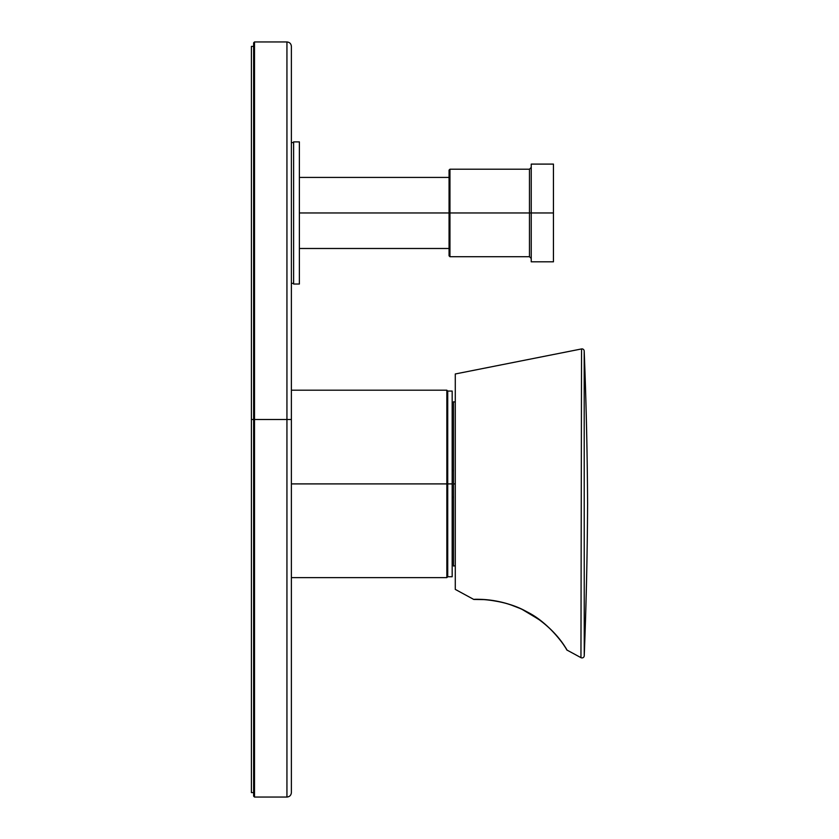 <?xml version="1.0" encoding="UTF-8"?>
<svg xmlns="http://www.w3.org/2000/svg" width="839" height="839" viewBox="0 0 839 839"><rect width="100%" height="100%" fill="white"/><g stroke="black" fill="none" stroke-linecap="round" stroke-linejoin="round"><path stroke-width="1.26" d="M291.385 419.5L291.385 46.397L291.385 792.603L291.385 419.5L286.938 419.5L286.938 41.95L286.938 419.5L291.385 419.5M286.938 419.5L286.938 797.05L286.938 419.5L286.938 797.05L286.938 419.5L254.511 419.5L254.511 797.05L254.511 419.5L254.511 797.05L254.511 419.5L253.63 419.5L253.63 796.159L253.63 42.841L253.63 419.5L254.511 419.5L254.511 41.95L254.511 419.5L254.511 41.95L254.511 419.5L286.938 419.5L286.938 41.95L286.938 419.5M291.385 483.904L446.841 483.904L446.841 390.187L446.841 483.904L291.385 483.904M452.179 470.039L453.511 471.214A17.766 17.766 0 0 0 452.179 470.039L452.179 391.331L452.179 483.904L447.732 483.904L447.732 391.068L447.732 483.904L446.841 483.904L447.732 483.904L447.732 576.739L446.841 577.631L446.841 483.904L446.841 577.631L291.385 577.631M452.179 483.904L452.179 576.739L447.732 576.739L447.732 483.904L452.179 483.904L452.179 391.068L447.732 391.068L446.841 390.187L291.385 390.187M452.179 497.779A17.766 17.766 0 0 0 453.511 496.594L452.179 497.779M455.283 402.07L453.511 401.776L453.511 566.031L455.283 565.738M453.511 483.904L455.283 483.904M251.406 177.428L251.406 248.491M251.406 419.5L251.406 792.603L251.406 46.397L251.406 419.5L253.63 419.5L251.406 419.5M293.608 283.362L291.385 283.362L293.608 283.362M291.385 142.557L293.608 142.557L291.385 142.557M293.608 141.885L299.376 141.885L299.376 284.022L299.376 141.885L293.608 141.885L293.608 284.022L299.376 284.022L293.608 284.022M531.234 167.433L529.461 169.205L529.461 212.959L449.956 212.959L449.956 169.205L529.461 169.205L529.461 256.713L449.956 256.713L449.064 255.822L449.064 212.959L299.376 212.959L449.064 212.959L449.064 170.097L449.956 169.205L449.956 256.713L449.956 212.959L529.461 212.959L529.461 256.713L531.234 258.485M553.446 212.959L553.446 164.098L553.446 212.959L531.234 212.959L531.234 261.82L553.446 261.82L553.446 164.098L531.234 164.098L531.234 212.959L553.446 212.959M449.064 212.959L449.956 212.959L449.064 212.959M531.234 212.959L529.461 212.959L531.234 212.959M474.853 599.424L473.699 599.403C472.64 599.612 500.264 596.56 529.063 612.973C558.606 630.55 567.552 651.893 567.101 650.131L580.955 657.65L581.542 348.94L455.283 373.974L455.283 589.398L473.699 599.403C472.64 599.623 500.264 596.56 529.063 612.973C558.606 630.55 567.552 651.893 567.101 650.131L566.933 649.952C566.923 649.166 550.52 623.251 526.819 611.778C503.515 598.259 472.409 599.025 473.93 599.455L484.082 599.602M581.542 349.339L581.448 395.159L581.542 349.339M581.437 397.875L580.955 657.65L567.101 650.131C567.552 651.893 558.606 630.55 529.052 612.963C500.254 596.56 472.64 599.623 473.699 599.403L473.93 599.455C472.881 599.675 500.348 596.676 529.042 613.005C558.501 630.54 567.384 651.725 566.933 649.963L567.101 650.131C567.552 651.893 558.606 630.55 529.052 612.973C500.254 596.56 472.64 599.612 473.699 599.403L455.283 589.398L455.283 373.974L581.542 348.94A2.223 2.223 -178.9 0 1 584.196 351.027A2.223 2.223 1.1 0 0 581.542 348.94L580.955 657.65A2.223 2.223 0.5 0 0 584.238 655.783L584.196 351.027L584.238 655.783A2.223 2.223 -179.5 0 1 580.955 657.65L581.437 397.875M484.323 599.612L489.378 600.074M489.966 600.137L500.684 602.003M500.747 602.014L503.159 602.601M506.808 603.587L512.828 605.548M515.335 606.492L518.512 607.793M520.044 608.464L520.725 608.768M522.215 609.46L539.561 619.853M541.323 621.185L548.57 627.331M549.524 628.233L555.366 634.263M558.805 638.322L560.735 640.786M561.731 642.139L563.535 644.677M564.479 646.072L565.192 647.173M565.654 647.897L566.01 648.453M566.461 649.187L566.933 649.963M566.786 649.711L566.241 648.83M565.559 647.739L563.347 644.404M561.532 641.856L557.379 636.591M551.517 630.183L546.283 625.265M540.578 620.619L525.424 611.054M519.74 608.327L510.385 604.709M499.132 601.657L491.046 600.273M482.404 599.507L477.213 599.392M584.238 655.783L584.196 351.027A4441.76 4441.76 0 0 1 587.594 503.893A4441.76 4441.76 0 0 1 584.238 655.783A4441.76 4441.76 0 0 0 587.594 503.893A4441.76 4441.76 0 0 0 584.196 351.027L584.238 655.783M253.63 42.841L254.511 41.95L286.938 41.95C289.633 42.223 291.112 43.701 291.385 46.397M253.63 796.159L254.511 797.05L286.938 797.05C289.633 796.777 291.112 795.299 291.385 792.603M251.406 792.603L253.63 792.603M251.406 46.397L253.63 46.397M299.376 248.491L449.064 248.491M299.376 177.428L449.064 177.428"/></g></svg>
